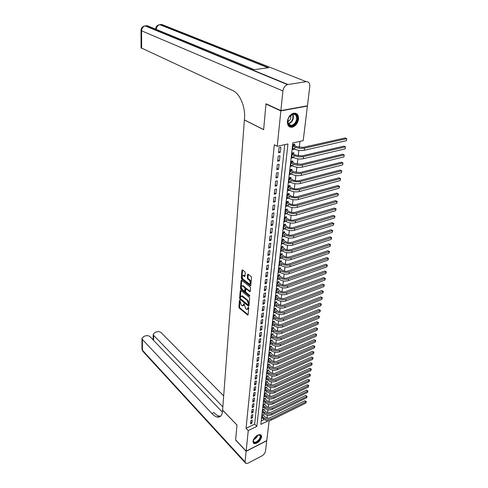 <?xml version="1.0" encoding="UTF-8"?>
<svg xmlns="http://www.w3.org/2000/svg" width="488" height="488" viewBox="0 0 488 488"><rect width="100%" height="100%" fill="white"/><g stroke="black" fill="none" stroke-linecap="round" stroke-linejoin="round"><path stroke-width="0.73" d="M239.809 300.236L239.456 300.425L238.9 307.147L239.297 308.148L247.745 315.144L248.111 314.809L248.727 308.026L248.441 307.306L246.818 309.471L246.306 309.178L245.61 308.605L244.091 303.743L242.493 305.915L241.316 305.061L239.809 300.236M298.516 119.176C297.711 123.421 295.624 126.099 292.263 127.209C288.92 127.508 287.298 125.55 287.408 121.323C288.17 117.102 290.22 114.406 293.562 113.234C297.015 112.893 298.668 114.869 298.516 119.176M261.653 436.943C260.189 441.292 257.658 443.513 254.065 443.61L252.924 441.347C254.364 437.01 256.883 434.771 260.482 434.637L261.653 436.943M245.287 272.774L244.866 271.737L242.347 269.84L241.95 270.224L241.298 278.081L241.713 279.106L250.387 285.84L250.789 285.468L251.515 277.532L251.088 276.483L248.014 274.158L247.605 274.543L247.306 277.94L247.727 278.977L249.173 280.1C250.631 282.174 250.643 283.436 249.228 283.888L243.231 279.301C241.804 277.251 241.786 276.001 243.183 275.549L244.598 276.537L244.994 276.159L245.287 272.774M269.169 420.711L266.753 440.621L246.159 451.119L235.631 439.883L236.973 425.017L222.613 410.097L244.39 119.987L263.642 129.68L265.96 104.048L280.856 110.892L307.403 106.067L303.2 140.66L292.843 142.905L260.83 424.395L268.229 420.766M246.159 451.119L248.258 430.569L256.859 426.347L287.938 143.972L277.245 146.29L280.856 110.892M277.245 146.29L274.305 144.765L246.068 428.318L248.258 430.569M240.773 290.433L240.255 290.714L239.626 298.302L240.035 299.315L248.551 306.232L248.923 305.885L249.624 298.223L249.209 297.192L240.773 290.433M240.456 288.28L241.096 280.557L241.481 280.185L250.143 286.932L250.564 287.969L250.252 291.324L249.716 291.604L246.105 288.78L245.525 291.342L245.94 292.373L249.539 295.24L249.557 296.216L240.865 289.299L240.456 288.28L241.09 288.06L241.731 280.356M294.246 148.925L292.635 148.419M294.63 145.613L294.801 144.125L293.081 144.497L292.501 149.609L294.215 149.224M293.27 157.392L291.678 156.825M293.654 154.08L293.825 152.61L292.111 152.994L291.537 158.039L293.245 157.642M292.306 165.749L290.732 165.115M292.69 162.437L292.855 160.979L291.153 161.382L290.586 166.359L292.281 165.957M291.354 173.996L289.793 173.307M291.739 170.684L291.903 169.251L290.214 169.659L289.652 174.576L291.336 174.155M290.415 182.14L288.872 181.39M290.799 178.828L290.964 177.406L289.28 177.833L288.725 182.683L290.403 182.256M289.488 190.174L287.963 189.368M289.872 186.861L290.031 185.464L288.359 185.898L287.81 190.692L289.482 190.247M288.573 198.11L287.066 197.25M288.957 194.797L289.116 193.419L287.45 193.864L286.913 198.598L288.573 198.14M288.054 202.636L288.213 201.269L286.554 201.727L286.023 206.4L287.658 205.942M287.157 210.377L287.316 209.029L285.669 209.492L285.144 214.11L286.724 213.653M286.279 218.014L286.432 216.684L284.791 217.166L284.272 221.717L285.803 221.265M285.407 225.566L285.559 224.248L283.931 224.736L283.418 229.238L284.901 228.787M284.547 233.02L284.699 231.721L283.077 232.215L282.57 236.662L284.004 236.216M283.699 240.383L283.845 239.102L282.235 239.608L281.735 244L283.125 243.555M282.857 247.66L283.003 246.391L281.399 246.904L280.905 251.241L282.253 250.808M282.027 254.846L282.174 253.595L280.576 254.12L280.088 258.402L281.399 257.969M281.21 261.946L281.35 260.708L279.764 261.239L279.282 265.478L280.557 265.045M280.399 268.961L280.539 267.741L278.965 268.278L278.483 272.463L279.722 272.036M279.6 275.897L279.74 274.689L278.166 275.238L277.696 279.368L278.898 278.947M278.813 282.747L278.947 281.558L277.385 282.113L276.922 286.194L278.087 285.779M278.032 289.518L278.166 288.341L276.611 288.902L276.147 292.94L277.288 292.526M277.257 296.216L277.391 295.051L275.842 295.618L275.391 299.608L276.495 299.199M276.495 302.828L276.629 301.675L275.086 302.255L274.64 306.196L275.714 305.793M275.738 309.368L275.873 308.227L274.341 308.812L273.896 312.71L274.945 312.308M274.994 315.834L275.122 314.705L273.597 315.297L273.158 319.152L274.183 318.749M274.256 322.226L274.384 321.11L272.865 321.708L272.432 325.52L273.433 325.124M273.53 328.546L273.652 327.442L272.145 328.046L271.718 331.816L272.694 331.419M272.804 334.792L272.932 333.7L271.432 334.31L271.005 338.038L271.956 337.647M272.097 340.972L272.219 339.892L270.724 340.508L270.303 344.192L271.236 343.808M271.389 347.078L271.511 346.016L270.023 346.632L269.608 350.28L270.517 349.896M270.694 353.123L270.816 352.068L269.333 352.696L268.925 356.295L269.809 355.917M270.004 359.095L270.126 358.058L268.65 358.686L268.241 362.248L269.114 361.876M269.321 365.006L269.443 363.975L267.973 364.615L267.57 368.141L268.424 367.769M268.65 370.85L268.766 369.831L267.308 370.477L266.906 373.96L267.741 373.595M267.979 376.632L268.095 375.626L266.643 376.272L266.253 379.725L267.064 379.359M267.32 382.354L267.436 381.36L265.99 382.012L265.6 385.422L266.399 385.062M266.668 388.015L266.784 387.027L265.344 387.685L264.96 391.059L265.74 390.699M266.021 393.615L266.137 392.639L264.703 393.298L264.319 396.64L265.088 396.28M265.38 399.154L265.496 398.19L264.069 398.855L263.691 402.155L264.441 401.807M264.752 404.637L264.862 403.68L263.441 404.351L263.069 407.62L263.801 407.273M264.124 410.06L264.234 409.115L262.819 409.786L262.452 413.025L263.172 412.677M250.82 420.662L250.484 423.883L251.918 423.188L252.259 419.967L250.82 420.662M251.381 415.245L251.046 418.503L252.485 417.807L252.827 414.556L251.381 415.245M251.948 409.774L251.607 413.068L253.052 412.378L253.4 409.09L251.948 409.774M252.522 404.247L252.174 407.571L253.632 406.888L253.98 403.564L252.522 404.247M253.095 398.653L252.747 402.014L254.211 401.337L254.565 397.976L253.095 398.653M253.681 393.005L253.333 396.402L254.797 395.725L255.157 392.334L253.681 393.005M254.272 387.295L253.919 390.729L255.395 390.058L255.755 386.624L254.272 387.295M254.87 381.518L254.51 384.989L255.993 384.324L256.359 380.853L254.87 381.518M255.474 375.681L255.114 379.188L256.603 378.529L256.969 375.022L255.474 375.681M256.084 369.776L255.718 373.326L257.219 372.667L257.591 369.123L256.084 369.776M256.706 363.804L256.334 367.397L257.835 366.744L258.213 363.157L256.706 363.804M257.329 357.771L256.956 361.401L258.463 360.754L258.847 357.131L257.329 357.771M257.963 351.665L257.579 355.337L259.104 354.697L259.488 351.031L257.963 351.665M258.603 345.492L258.219 349.207L259.744 348.572L260.135 344.863L258.603 345.492M259.244 339.251L258.86 343.003L260.391 342.375L260.787 338.623L259.244 339.251M259.903 332.932L259.506 336.732L261.049 336.11L261.446 332.316L259.903 332.932M260.561 326.545L260.165 330.388L261.714 329.772L262.117 325.935L260.561 326.545M261.233 320.085L260.83 323.971L262.385 323.361L262.794 319.475L261.233 320.085M261.91 313.546L261.501 317.475L263.069 316.877L263.477 312.948L261.91 313.546M262.593 306.928L262.178 310.911L263.752 310.313L264.173 306.336L262.593 306.928M263.282 300.236L262.867 304.262L264.453 303.676L264.874 299.65L263.282 300.236M263.984 293.465L263.563 297.54L265.155 296.954L265.582 292.885L263.984 293.465M264.697 286.608L264.27 290.732L265.868 290.159L266.302 286.041L264.697 286.608M265.411 279.673L264.984 283.845L266.588 283.284L267.027 279.112L265.411 279.673M266.137 272.658L265.704 276.879L267.32 276.318L267.76 272.103L266.137 272.658M266.875 265.551L266.436 269.827L268.058 269.272L268.504 265.008L266.875 265.551M267.619 258.359L267.174 262.684L268.803 262.141L269.26 257.823L267.619 258.359M268.376 251.076L267.918 255.456L269.559 254.925L270.023 250.551L268.376 251.076M269.138 243.707L268.674 248.142L270.328 247.617L270.791 243.189L269.138 243.707M269.907 236.247L269.443 240.736L271.102 240.218L271.572 235.734L269.907 236.247M270.694 228.689L270.218 233.234L271.889 232.727L272.365 228.189L270.694 228.689M271.481 221.034L271.005 225.639L272.682 225.145L273.164 220.546L271.481 221.034M272.286 213.286L271.804 217.947L273.487 217.465L273.975 212.805L272.286 213.286M273.097 205.436L272.609 210.157L274.305 209.681L274.799 204.966L273.097 205.436M273.921 197.487L273.426 202.27L275.134 201.806L275.635 197.03L273.921 197.487M274.756 189.435L274.25 194.279L275.97 193.827L276.476 188.99L274.756 189.435M275.598 181.28L275.092 186.184L276.818 185.745L277.33 180.841L275.598 181.28M276.452 173.014L275.94 177.986L277.672 177.553L278.197 172.587L276.452 173.014M277.318 164.639L276.8 169.678L278.544 169.257L279.069 164.23L277.318 164.639M278.197 156.154L277.672 161.26L279.423 160.851L279.959 155.757L278.197 156.154M246.068 428.318L254.657 424.127L284.742 144.661M280.319 152.335L280.862 147.169L279.087 147.559L278.55 152.732L280.319 152.335L278.685 151.475M267.015 417.984L267.345 415.227M267.656 412.604L267.991 409.804M268.308 407.169L268.644 404.32M268.961 401.679L269.303 398.775M269.62 396.128L269.974 393.175M270.291 390.522L270.645 387.515M270.962 384.849L271.328 381.793M271.645 379.121L272.017 376.004M272.334 373.326L272.713 370.154M273.036 367.464L273.42 364.237M273.738 361.541L274.128 358.259M274.451 355.557L274.848 352.214M275.171 349.5L275.58 346.096M275.903 343.375L276.318 339.916M276.641 337.184L277.062 333.658M277.385 330.919L277.812 327.332M278.142 324.587L278.575 320.933M278.904 318.176L279.343 314.461M279.673 311.698L280.124 307.916M280.454 305.14L280.917 301.291M281.247 298.504L281.71 294.587M282.046 291.793L282.522 287.804M282.851 285.004L283.339 280.942M283.674 278.136L284.162 274M284.498 271.182L285.004 266.966M285.34 264.142L285.846 259.854M286.188 257.017L286.706 252.656M287.048 249.807L287.572 245.366M287.914 242.512L288.451 237.985M288.792 235.124L289.341 230.513M289.683 227.646L290.244 222.949M290.586 220.07L291.153 215.293M291.501 212.402L292.08 207.534M292.422 204.637L293.014 199.677M293.361 196.774L293.959 191.723M294.307 188.807L294.923 183.665M295.271 180.743L295.893 175.503M296.24 172.569L296.881 167.231M297.229 164.291L297.875 158.85M298.229 155.904L298.888 150.359M299.242 147.406L299.961 141.361M261.22 420.93L264.148 419.503M263.508 415.428L263.611 414.489L262.209 415.166L261.842 418.368L262.55 418.027M306.97 105.884L307.403 106.067M265.96 104.048L266.411 103.968M254.657 424.127L256.859 426.347M251.918 423.188L250.686 421.943M252.485 417.807L251.241 416.569M253.052 412.378L251.808 411.14M253.632 406.888L252.375 405.656M254.211 401.337L252.949 400.111M254.797 395.725L253.528 394.505M255.395 390.058L254.114 388.845M255.993 384.324L254.706 383.117M256.603 378.529L255.303 377.328M257.219 372.667L255.913 371.472M257.835 366.744L256.523 365.555M258.463 360.754L257.146 359.571M259.104 354.697L257.768 353.519M259.744 348.572L258.402 347.401M260.391 342.375L259.043 341.216M261.049 336.11L259.689 334.957M261.714 329.772L260.348 328.625M262.385 323.361L261.007 322.22M263.069 316.877L261.678 315.742M263.752 310.313L262.361 309.191M264.453 303.676L263.044 302.56M265.155 296.954L263.74 295.856M265.868 290.159L264.441 289.067M266.588 283.284L265.155 282.198M267.32 276.318L265.875 275.244M268.058 269.272L266.601 268.211M268.803 262.141L267.339 261.092M269.559 254.925L268.083 253.882M270.328 247.617L268.839 246.586M271.102 240.218L269.602 239.199M271.889 232.727L270.376 231.721M272.682 225.145L271.163 224.151M273.487 217.465L271.956 216.483M274.305 209.681L272.755 208.718M275.134 201.806L273.573 200.855M275.97 193.827L274.396 192.888M276.818 185.745L275.232 184.818M277.672 177.553L276.08 176.644M278.544 169.257L276.934 168.366M279.423 160.851L277.806 159.972M243.311 305.726L244.281 304.573L243.652 304.805M244.323 304.097L244.281 304.573M247.648 309.282L248.618 308.129L247.989 308.367M248.666 307.635L248.618 308.129M240.047 300.608L239.523 306.915L239.925 307.922L248.118 314.736M240.883 290.525L240.255 298.076L240.663 299.089L248.929 305.83M240.328 298.119L240.614 298.833L247.959 304.817L248.331 304.634L248.416 303.701L247.093 300.407L241.584 296.064L240.407 297.192L240.328 298.119M248.282 304.805L248.959 304.402L248.331 304.634M241.389 296.015L242.682 296.106L247.727 300.175L249.045 303.469L248.959 304.402M250.259 291.299L246.428 288.664M249.807 295.704L241.499 289.079L240.865 289.299M242.689 286.047L242.316 285.834C240.962 286.285 240.987 287.517 242.39 289.543L244.482 291.177L245.055 288.621L244.641 287.597L242.689 286.047L243.323 285.828L242.201 285.803M244.793 291.074L245.501 290.592L244.866 290.817M243.323 285.828L245.281 287.371L245.69 288.402L245.501 290.592M241.09 288.06L241.499 289.079M243.061 275.513L243.823 275.33L244.994 276.165M250.002 283.705C251.289 283.077 251.228 281.802 249.819 279.88L249.173 280.1M247.605 274.543L248.246 274.323L247.947 277.721L248.368 278.758L249.819 279.88M241.95 270.224L242.591 270.01L241.938 277.867L242.347 278.892L250.789 285.462M262.947 414.812L265.039 416.923C266.564 418.167 268.248 418.442 270.084 417.74L304.86 400.752L306.275 401.526L305.805 403.082L271.041 420.174C268.29 421.223 265.765 420.815 263.477 418.942L261.946 417.441M305.805 403.082L306.006 401.776L271.206 418.838C268.449 419.887 265.923 419.479 263.636 417.606L262.099 416.105M306.275 401.526L306.006 401.776L304.86 400.752M263.056 414.989L262.178 415.416M257.713 435.107L260.421 435.394C262.55 437.895 255.346 444.965 253.486 442.177L253.437 439.603M253.241 440.249L253.528 441.701L254.15 442.14C256.627 443.202 261.653 437.364 259.945 435.418L258.329 434.9M253.187 442.909L253.742 443.22C256.81 444.544 263.044 437.303 260.934 434.893M296.997 116.187C299.492 122.14 290.165 130.131 287.999 123.861C285.389 117.876 294.935 109.782 296.997 116.187M288.127 118.993L288.03 123.433C288.743 125.074 289.945 125.745 291.635 125.459C295.49 123.726 297.064 120.682 296.356 116.333C295.649 114.637 294.416 113.948 292.666 114.271L288.908 117.327M287.694 121.713C290.269 120.347 291.287 118.218 290.75 115.321L290.72 115.247M289.262 126.666L291.787 126.935C296.57 124.8 298.528 121.024 297.662 115.619L295.551 113.24M246.141 451.278L235.612 440.036L236.967 425.066L222.607 410.146L222.54 411.03C222.064 415.575 220.271 417.575 217.16 417.02C215.482 416.618 213.732 415.447 211.902 413.507L142.404 339.453L142.429 350.231L245.061 461.88L246.141 451.278L266.735 440.774L265.46 451.272C265.045 453.175 263.843 454.737 261.855 455.938L248.111 463.124L245.861 463.496L245.061 461.88M222.857 406.846L153.653 335.366L153.177 334.353L154.909 332.462L156.392 331.925C158.313 331.382 159.899 331.62 161.156 332.645L223.675 395.914M222.412 412.159L150.054 336.677C148.809 335.634 147.205 335.39 145.247 335.945L143.74 336.494L141.947 338.459L142.404 339.453M217.788 416.734L218.173 417.142M153.141 339.892L153.177 334.353M220.613 416.191L219.161 416.093C217.483 415.697 215.726 414.532 213.89 412.598L211.902 413.507M154.824 29.664L154.361 29.707M280.887 110.611L307.44 105.798L309.77 86.608C309.929 83.253 308.733 81.606 306.177 81.661L287.493 84.607C284.962 85.595 283.43 87.712 282.894 90.951L280.887 110.611L265.984 103.773L263.654 129.594L244.396 119.902L244.506 118.45C245.507 107.317 240.078 94.032 233.27 90.792L141.062 47.855M282.894 90.951L141.593 30.811C141.776 28.206 142.953 26.572 145.131 25.901L147.187 25.705L254.297 69.644L268.565 67.704L160.155 24.62L161.754 24.485L306.177 81.661M203.465 49.953L204.393 50.221M198.189 47.775L199.092 48.007M263.557 409.438L265.667 411.555C267.204 412.787 268.894 413.061 270.736 412.372L305.665 395.475L307.092 396.262L306.616 397.824L271.706 414.812C268.937 415.855 266.399 415.44 264.099 413.58L262.562 412.079M306.616 397.824L306.824 396.5L271.871 413.458C269.101 414.501 266.558 414.092 264.258 412.232L262.715 410.731M307.092 396.262L306.824 396.5L305.665 395.475M263.673 409.621L262.794 410.048M264.173 404.003L266.302 406.12C267.851 407.352 269.547 407.626 271.401 406.937L306.482 390.156L307.916 390.937L307.44 392.511L272.371 409.389C269.589 410.426 267.04 410.018 264.728 408.163L263.178 406.669M307.44 392.511L307.647 391.169L272.542 408.023C269.754 409.06 267.204 408.651 264.886 406.797L263.331 405.302M307.916 390.937L307.647 391.169L306.482 390.156M264.301 404.204L263.41 404.619M264.795 398.513L266.948 400.636C268.498 401.862 270.206 402.136 272.072 401.453L307.312 384.776L308.751 385.563L308.27 387.136L273.048 403.911C270.254 404.942 267.692 404.534 265.362 402.685L263.801 401.197M308.27 387.136L308.483 385.788L273.219 402.533C270.419 403.558 267.851 403.149 265.521 401.307L263.959 399.818M308.751 385.563L308.483 385.788L307.312 384.776M264.929 398.72L264.038 399.141M265.423 392.968L267.595 395.091C269.156 396.311 270.877 396.579 272.749 395.902L308.142 379.341L309.593 380.134L309.111 381.714L273.731 398.373C270.925 399.397 268.345 398.989 266.003 397.147L264.435 395.664M309.111 381.714L309.325 380.347L273.902 396.982C271.09 398.001 268.51 397.592 266.161 395.756L264.594 394.274M309.593 380.134L309.325 380.347L308.142 379.341M265.564 393.182L264.667 393.596M266.058 387.362L268.254 389.485C269.827 390.699 271.554 390.973 273.433 390.296L308.989 373.851L310.441 374.644L309.959 376.23L274.421 392.779C271.596 393.792 269.01 393.383 266.649 391.553L265.069 390.077M309.959 376.23L310.173 374.851L274.598 391.37C271.767 392.382 269.175 391.974 266.814 390.144L265.228 388.674M310.441 374.644L310.173 374.851L308.989 373.851M266.204 387.588L265.307 387.997M266.698 381.689L268.912 383.818C270.498 385.026 272.237 385.3 274.122 384.629L309.837 368.3L311.301 369.099L310.819 370.691L275.116 387.118C272.28 388.131 269.675 387.722 267.302 385.898L265.716 384.428M310.819 370.691L311.033 369.3L275.293 385.697C272.457 386.703 269.846 386.295 267.467 384.471L265.875 383.007M311.301 369.099L311.033 369.3L309.837 368.3M266.857 381.933L265.954 382.336M267.345 375.961L269.583 378.09C271.175 379.292 272.926 379.566 274.823 378.901L310.697 362.694L312.174 363.499L311.686 365.097L275.824 381.402C272.975 382.403 270.352 381.994 267.967 380.183L266.363 378.719M311.686 365.097L311.899 363.688L276.001 379.963C273.146 380.963 270.523 380.555 268.132 378.743L266.527 377.285M312.174 363.499L310.697 362.694M267.515 376.211L266.607 376.62M268.004 370.172L270.26 372.301C271.865 373.497 273.622 373.771 275.531 373.113L311.57 357.033L313.052 357.838L312.558 359.442L276.537 375.62C273.67 376.614 271.041 376.205 268.632 374.4L267.021 372.948M312.558 359.442L312.777 358.021L276.714 374.168C273.847 375.156 271.212 374.754 268.803 372.948L267.192 371.496M313.052 357.838L311.57 357.033M268.18 370.429L267.265 370.831M268.662 364.316L270.95 366.445C272.56 367.641 274.329 367.909 276.245 367.257L312.448 351.305L313.936 352.116L313.442 353.727L277.257 369.776C274.378 370.764 271.731 370.355 269.309 368.556L267.686 367.11M313.442 353.727L313.668 352.287L277.44 368.306C274.555 369.288 271.901 368.885 269.48 367.086L267.857 365.646M313.936 352.116L312.448 351.305M268.851 364.591L267.93 364.987M269.333 358.393L271.639 360.528C273.262 361.712 275.037 361.986 276.964 361.34L313.333 345.522L314.833 346.334L314.339 347.95L277.983 363.871C275.092 364.847 272.432 364.438 269.992 362.651L268.363 361.212M314.339 347.95L314.565 346.498L278.166 362.383C275.275 363.359 272.603 362.95 270.169 361.163L268.534 359.729M314.833 346.334L313.333 345.522M269.529 358.68L268.607 359.076M270.01 352.409L272.341 354.544C273.975 355.721 275.763 355.996 277.696 355.355L314.235 339.672L315.736 340.49L315.242 342.112L278.721 357.893C275.818 358.863 273.134 358.454 270.688 356.679L269.041 355.252M315.242 342.112L315.468 340.642L278.904 356.392C275.994 357.356 273.317 356.954 270.858 355.173L269.211 353.745M315.736 340.49L314.235 339.672M270.212 352.708L269.284 353.099M270.694 346.358L273.048 348.493C274.695 349.664 276.489 349.939 278.435 349.304L315.138 333.761L316.651 334.579L316.157 336.214L279.465 351.854C276.543 352.812 273.853 352.409 271.383 350.64L269.73 349.219M316.157 336.214L316.383 334.725L279.654 350.335C276.726 351.293 274.03 350.884 271.56 349.121L269.901 347.7M316.651 334.579L315.138 333.761M270.907 346.669L269.974 347.053M271.383 340.234L273.762 342.375C275.421 343.54 277.227 343.808 279.179 343.18L316.059 327.79L317.578 328.613L317.078 330.248L280.222 345.748C277.282 346.694 274.573 346.291 272.091 344.534L270.425 343.119M317.078 330.248L317.31 328.747L280.411 344.211C277.471 345.156 274.756 344.748 272.267 342.997L270.602 341.588M317.578 328.613L316.059 327.79M271.609 340.563L270.675 340.947M272.084 334.048L274.488 336.189C276.153 337.348 277.971 337.617 279.935 336.995L316.986 321.751L318.518 322.574L318.011 324.221L280.978 339.569C278.032 340.508 275.305 340.105 272.804 338.355L271.127 336.952M318.011 324.221L318.243 322.702L281.173 338.013C278.221 338.953 275.488 338.544 272.987 336.799L271.304 335.402M318.518 322.574L316.986 321.751M272.316 334.384L271.377 334.768M272.792 327.79L275.22 329.931C276.897 331.084 278.727 331.352 280.704 330.736L317.92 315.644L319.463 316.474L318.951 318.127L281.753 333.322C278.788 334.25 276.043 333.847 273.53 332.108L271.84 330.718M318.951 318.127L319.189 316.59L281.948 331.748C278.977 332.676 276.232 332.273 273.713 330.541L272.017 329.15M319.463 316.474L317.92 315.644M273.036 328.137L272.091 328.515M273.506 321.458L275.964 323.605C277.654 324.746 279.49 325.014 281.472 324.404L318.871 309.477L320.415 310.307L319.908 311.966L282.528 327.003C279.551 327.924 276.794 327.521 274.262 325.795L272.56 324.41M319.908 311.966L320.146 310.411L282.729 325.411C279.74 326.326 276.983 325.923 274.445 324.203L272.743 322.824M320.415 310.307L318.871 309.477M273.762 321.824L272.81 322.196M274.226 315.053L276.708 317.2C278.41 318.335 280.258 318.603 282.253 318.005L319.829 303.237L321.385 304.073L320.872 305.732L283.321 320.61C280.325 321.519 277.55 321.116 275 319.402L273.286 318.03M320.872 305.732L321.116 304.164L283.516 319C280.515 319.908 277.739 319.506 275.183 317.798L273.469 316.425M321.385 304.073L319.829 303.237M274.494 315.437L273.542 315.803M274.957 308.581L277.471 310.728C279.179 311.856 281.039 312.119 283.046 311.527L320.793 296.924L322.361 297.765L321.848 299.437L284.114 314.144C281.106 315.047 278.312 314.644 275.744 312.942L274.024 311.576M321.848 299.437L322.092 297.851L284.315 312.515C281.301 313.412 278.508 313.009 275.933 311.314L274.207 309.953M322.361 297.765L320.793 296.924M275.238 308.977L274.28 309.337M275.69 302.029L278.233 304.176C279.959 305.293 281.832 305.561 283.845 304.976L321.775 290.549L323.349 291.391L322.83 293.068L284.925 307.605C281.893 308.495 279.087 308.093 276.501 306.403L274.768 305.049M322.83 293.068L323.08 291.464L285.126 305.958C282.094 306.842 279.282 306.44 276.696 304.756L274.957 303.408M323.349 291.391L321.775 290.549M275.988 302.438L275.025 302.798M276.44 295.399L279.008 297.552C280.746 298.662 282.625 298.924 284.656 298.345L322.763 284.095L324.349 284.943L323.831 286.627L285.736 300.986C282.692 301.865 279.874 301.462 277.269 299.791L275.519 298.449M323.831 286.627L324.081 285.004L285.944 299.321C282.894 300.193 280.069 299.797 277.465 298.125L275.714 296.783M324.349 284.943L322.763 284.095M276.751 295.826L275.781 296.179M277.19 288.695L279.795 290.848C281.546 291.946 283.436 292.214 285.474 291.641L323.764 277.574L325.356 278.422L324.837 280.112L286.566 294.294C283.504 295.161 280.667 294.758 278.044 293.099L276.281 291.769M324.837 280.112L325.093 278.471L286.773 292.605C283.711 293.471 280.862 293.068 278.239 291.415L276.476 290.086M325.356 278.422L323.764 277.574M277.519 289.134L276.543 289.488M277.959 281.905L280.588 284.065C282.351 285.157 284.254 285.419 286.303 284.852L324.782 270.974L326.38 271.828L325.856 273.524L287.395 287.517C284.321 288.371 281.466 287.975 278.825 286.328L277.056 285.01M325.856 273.524L326.112 271.865L287.609 285.815C284.528 286.663 281.668 286.267 279.026 284.62L277.251 283.302M326.38 271.828L324.782 270.974M278.294 282.369L277.318 282.717M278.727 275.043L281.393 277.196C283.162 278.282 285.084 278.544 287.139 277.989L325.801 264.301L327.411 265.155L326.887 266.863L288.243 280.667C285.151 281.503 282.277 281.106 279.618 279.478L277.837 278.166M326.887 266.863L327.149 265.185L288.457 278.941C285.364 279.776 282.485 279.38 279.819 277.751L278.032 276.446M327.411 265.155L325.801 264.301M279.081 275.519L278.099 275.86M279.508 268.095L282.204 270.254C283.992 271.322 285.919 271.59 287.987 271.041L326.838 257.548L328.461 258.408L327.93 260.122L289.097 273.731C285.992 274.555 283.101 274.158 280.423 272.542L278.624 271.249M327.93 260.122L328.192 258.426L289.317 271.981C286.2 272.804 283.308 272.414 280.624 270.797L278.825 269.504M328.461 258.408L326.838 257.548M279.874 268.589L278.886 268.925M280.295 261.062L283.028 263.221C284.827 264.282 286.767 264.545 288.847 264.008L327.887 250.722L329.516 251.588L328.985 253.309L289.964 266.71C286.84 267.522 283.931 267.131 281.234 265.527L279.423 264.246M328.985 253.309L329.254 251.588L290.183 264.941C287.054 265.753 284.138 265.356 281.442 263.758L279.624 262.477M329.516 251.588L327.887 250.722M280.685 261.574L279.691 261.91M281.094 253.949L283.857 256.108C285.669 257.158 287.621 257.42 289.713 256.889L328.949 243.817L330.59 244.683L330.053 246.409L290.842 259.604C287.7 260.403 284.772 260.012 282.058 258.426L280.234 257.158M330.053 246.409L330.321 244.671L291.061 257.816C287.914 258.609 284.986 258.219 282.265 256.639L280.435 255.37M330.59 244.683L328.949 243.817M281.497 254.48L280.496 254.809M281.899 246.745L284.705 248.911C286.529 249.947 288.487 250.21 290.592 249.691L330.022 236.826L331.669 237.699L331.132 239.431L291.726 252.412C288.567 253.199 285.62 252.808 282.887 251.235L281.051 249.984M331.132 239.431L331.407 237.674L291.952 250.6C288.786 251.387 285.84 250.997 283.095 249.429L281.253 248.172M331.669 237.699L330.022 236.826M282.32 247.294L281.32 247.617M282.717 239.456L285.553 241.621C287.395 242.646 289.372 242.908 291.482 242.396L331.108 229.756L332.767 230.635L332.224 232.373L292.623 245.135C289.451 245.909 286.486 245.519 283.729 243.963L281.875 242.719M332.224 232.373L332.499 230.598L292.849 243.299C289.671 244.067 286.7 243.677 283.943 242.127L282.088 240.889M332.767 230.635L331.108 229.756M283.156 240.023L282.149 240.34M283.546 232.075L286.419 234.24C288.268 235.259 290.256 235.515 292.385 235.015L332.206 222.607L333.871 223.486L333.328 225.23L293.532 237.766C290.342 238.522 287.359 238.132 284.583 236.595L282.717 235.369M333.328 225.23L333.609 223.437L293.764 235.905C290.567 236.662 287.578 236.271 284.797 234.74L282.93 233.52M333.871 223.486L332.206 222.607M284.004 232.666L282.991 232.977M284.382 224.602L287.292 226.767C289.158 227.774 291.159 228.03 293.294 227.542L333.316 215.367L334.994 216.251L334.451 218.008L294.453 230.305C291.244 231.044 288.243 230.659 285.443 229.14L283.565 227.926M334.451 218.008L334.731 216.184L294.685 228.421C291.47 229.165 288.463 228.774 285.663 227.262L283.778 226.054M334.994 216.251L333.316 215.367M284.858 225.212L283.839 225.517M285.224 217.038L288.176 219.21C290.055 220.198 292.068 220.454 294.221 219.978L334.439 208.041L336.128 208.931L335.579 210.694L295.386 222.748C292.159 223.48 289.134 223.089 286.322 221.589L284.425 220.393M335.579 210.694L335.866 208.852L295.618 220.844C292.385 221.57 289.36 221.186 286.541 219.691L284.638 218.496M336.128 208.931L334.439 208.041M285.724 217.672L284.699 217.971M286.084 209.376L289.073 211.548C290.97 212.53 292.995 212.786 295.155 212.317L335.579 200.629L337.275 201.52L336.726 203.289L296.326 215.098C293.081 215.812 290.043 215.428 287.206 213.945L285.297 212.768M336.726 203.289L337.013 201.428L296.564 213.171C293.312 213.878 290.269 213.5 287.426 212.024L285.517 210.84M337.275 201.52L335.579 200.629M286.602 210.035L285.571 210.328M286.944 201.617L289.982 203.795C291.891 204.759 293.928 205.015 296.1 204.557L336.732 193.126L338.44 194.023L337.885 195.798L297.284 207.351C294.02 208.053 290.958 207.668 288.097 206.204L286.175 205.039M337.885 195.798L338.178 193.913L297.521 205.405C294.258 206.095 291.19 205.71 288.323 204.258L286.395 203.093M338.44 194.023L336.732 193.126M287.493 202.3L286.456 202.587M287.822 193.766L290.903 195.938C292.824 196.896 294.874 197.146 297.058 196.701L337.897 185.531L339.618 186.428L339.062 188.215L298.247 199.513C294.966 200.19 291.885 199.805 289.006 198.366L287.066 197.219M339.062 188.215L339.355 186.306L298.491 197.536C295.209 198.207 292.123 197.829 289.238 196.389L287.292 195.249M339.618 186.428L337.897 185.531M288.39 194.468L287.353 194.749M288.707 185.806L291.83 187.99C293.77 188.929 295.832 189.179 298.034 188.74L339.075 177.846L340.545 178.608L299.473 189.564C296.173 190.222 293.062 189.844 290.159 188.429L288.201 187.3M340.246 180.542L340.545 178.608L340.246 180.542L299.229 191.564C295.929 192.229 292.83 191.851 289.927 190.43L287.969 189.295M289.305 186.538L288.255 186.812M289.604 177.748L292.776 179.932C294.728 180.859 296.808 181.109 299.016 180.682L340.27 170.062L341.752 170.812L300.468 181.493C297.149 182.128 294.02 181.756 291.092 180.359L289.116 179.249M341.447 172.77L341.752 170.812L341.447 172.77L300.218 183.519C296.899 184.165 293.782 183.787 290.854 182.39L288.884 181.274M290.226 178.504L289.171 178.773M290.512 169.586L293.727 171.77L300.01 172.52L341.478 162.181L342.972 162.919L301.48 173.313C298.137 173.935 294.99 173.557 292.037 172.191L290.049 171.099M342.668 164.901L342.972 162.919L342.668 164.901L301.224 175.369C297.887 175.991 294.746 175.619 291.8 174.24L289.811 173.149M291.159 170.367L290.104 170.629M291.428 161.321L294.697 163.504L301.023 164.249L342.704 154.208L344.211 154.928L302.499 165.029C299.138 165.627 295.972 165.255 292.995 163.913L290.988 162.839M343.9 156.935L344.211 154.928L343.9 156.935L302.243 167.109C298.888 167.713 295.722 167.341 292.751 165.987L290.75 164.913M292.105 162.126L291.043 162.376M292.355 152.939L293.068 153.775L295.679 155.129L302.041 155.867L343.942 146.132L345.461 146.839L303.536 156.636C300.157 157.215 296.966 156.843 293.965 155.526L291.946 154.47M345.15 148.87L345.461 146.839L345.15 148.87L303.274 158.74C299.9 159.332 296.716 158.96 293.721 157.63L291.702 156.575M293.068 153.775L291.995 154.019M293.294 144.454L294.038 145.314L296.673 146.644L303.079 147.376L345.199 137.952L346.73 138.647L304.585 148.126C301.181 148.694 297.973 148.321 294.947 147.022L292.91 145.991M346.413 140.703L346.73 138.647L346.413 140.703L304.323 150.267C300.925 150.835 297.717 150.463 294.703 149.157L292.666 148.126M294.038 145.314L292.959 145.552M239.852 300.279L239.456 300.425M248.477 307.336L248.069 307.483M244.134 303.78L243.732 303.926M248.105 314.858L247.587 315.053M239.925 307.922L239.297 308.148M239.523 306.915L238.9 307.147M248.917 305.952L248.392 306.141M240.663 299.089L240.035 299.315M240.255 298.076L239.626 298.302M240.852 290.506L240.255 290.714M249.045 303.469L248.416 303.701M247.727 300.175L247.093 300.407M242.682 296.106L242.054 296.332M241.719 280.344L241.096 280.557M250.24 291.415L249.716 291.604M246.885 288.64L246.245 288.859M249.819 296.027L249.453 296.155M245.69 288.402L245.055 288.621M245.281 287.371L244.641 287.597M244.97 276.293L244.464 276.464M244.171 275.531L243.53 275.744M248.368 278.758L247.727 278.977M247.947 277.721L247.306 277.94M250.771 285.578L250.246 285.761M242.347 278.892L241.713 279.106M241.938 277.867L241.298 278.081M263.477 418.942L263.636 417.606M271.041 420.174L271.206 418.838M257.859 435.052C257.048 437.315 255.553 438.883 253.382 439.761M253.589 439.285C255.352 438.45 256.627 437.114 257.408 435.272M292.879 114.229L293.196 114.887C293.916 119.224 292.349 122.25 288.506 123.97L288.304 124.007M288.127 123.665C291.903 122.067 293.447 119.133 292.763 114.863L292.507 114.314M153.653 335.366L153.616 340.392M245.129 462.703L143.356 351.86L141.977 349.115M144.417 26.004L145.54 25.84L287.957 84.503M287.493 84.607L145.131 25.901C142.6 26.279 141.227 27.755 141.014 30.329L141.593 30.811L141.636 48.428M156.264 29.426C156.502 26.889 157.673 25.309 159.771 24.675L159.003 24.784M268.095 67.765L159.771 24.675C157.264 25.028 155.886 26.486 155.648 29.036L155.739 29.213M264.099 413.58L264.258 412.232M271.706 414.812L271.871 413.458M264.728 408.163L264.886 406.797M272.371 409.389L272.542 408.023M265.362 402.685L265.521 401.307M273.048 403.911L273.219 402.533M266.003 397.147L266.161 395.756M273.731 398.373L273.902 396.982M266.649 391.553L266.814 390.144M274.421 392.779L274.598 391.37M267.302 385.898L267.467 384.471M275.116 387.118L275.293 385.697M267.967 380.183L268.132 378.743M275.824 381.402L276.001 379.963M268.632 374.4L268.803 372.948M276.537 375.62L276.714 374.168M269.309 368.556L269.48 367.086M277.257 369.776L277.44 368.306M269.992 362.651L270.169 361.163M277.983 363.871L278.166 362.383M270.688 356.679L270.858 355.173M278.721 357.893L278.904 356.392M271.383 350.64L271.56 349.121M279.465 351.854L279.654 350.335M272.091 344.534L272.267 342.997M280.222 345.748L280.411 344.211M272.804 338.355L272.987 336.799M280.978 339.569L281.173 338.013M273.53 332.108L273.713 330.541M281.753 333.322L281.948 331.748M274.262 325.795L274.445 324.203M282.528 327.003L282.729 325.411M275 319.402L275.183 317.798M283.321 320.61L283.516 319M275.744 312.942L275.933 311.314M284.114 314.144L284.315 312.515M276.501 306.403L276.696 304.756M284.925 307.605L285.126 305.958M277.269 299.791L277.465 298.125M285.736 300.986L285.944 299.321M278.044 293.099L278.239 291.415M286.566 294.294L286.773 292.605M278.825 286.328L279.026 284.62M287.395 287.517L287.609 285.815M279.618 279.478L279.819 277.751M288.243 280.667L288.457 278.941M280.423 272.542L280.624 270.797M289.097 273.731L289.317 271.981M281.234 265.527L281.442 263.758M289.964 266.71L290.183 264.941M282.058 258.426L282.265 256.639M290.842 259.604L291.061 257.816M282.887 251.235L283.095 249.429M291.726 252.412L291.952 250.6M283.729 243.963L283.943 242.127M292.623 245.135L292.849 243.299M284.583 236.595L284.797 234.74M293.532 237.766L293.764 235.905M285.443 229.14L285.663 227.262M294.453 230.305L294.685 228.421M286.322 221.589L286.541 219.691M295.386 222.748L295.618 220.844M287.206 213.945L287.426 212.024M296.326 215.098L296.564 213.171M288.097 206.204L288.323 204.258M297.284 207.351L297.521 205.405M289.006 198.366L289.238 196.389M298.247 199.513L298.491 197.536M289.927 190.43L290.159 188.429M299.229 191.564L299.473 189.564M290.854 182.39L291.092 180.359M300.218 183.519L300.468 181.493M291.8 174.24L292.037 172.191M301.224 175.369L301.48 173.313M292.751 165.987L292.995 163.913M302.243 167.109L302.499 165.029M293.721 157.63L293.965 155.526M303.274 158.74L303.536 156.636M294.703 149.157L294.947 147.022M304.323 150.267L304.585 148.126M254.065 443.61L253.668 443.195M248.856 306.122L248.551 306.232M242.213 295.838L241.584 296.064M250.179 291.574L249.862 291.684M246.739 288.554L246.105 288.78M242.951 285.614L242.316 285.834M244.915 276.434L244.598 276.537M243.823 275.33L243.183 275.549M250.71 285.73L250.387 285.84M253.302 441.262L254.15 442.14M291.635 125.459L288.298 124.001M219.161 416.093L217.16 417.02M141.947 338.459L141.977 349.225L142.655 351.177M141.014 30.329L141.062 47.909"/></g></svg>
